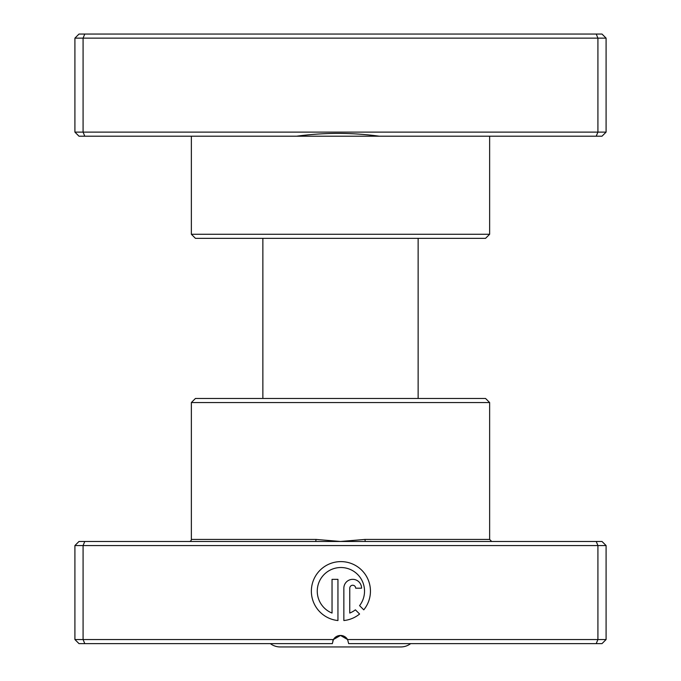 <?xml version="1.0" encoding="UTF-8"?>
<svg xmlns="http://www.w3.org/2000/svg" width="681" height="681" viewBox="0 0 681 681"><rect width="100%" height="100%" fill="white"/><g stroke="black" fill="none" stroke-linecap="round" stroke-linejoin="round"><path stroke-width="1.02" d="M606.09 132.114L602.004 136.2L379.198 136.2C351.771 132.463 324.258 132.463 296.669 136.2L78.996 136.2L74.91 132.114L74.91 38.136L606.09 38.136L602.004 34.05L596.224 34.05L597.918 38.136L597.918 132.114L606.09 132.114L606.09 38.136M489.639 234.264L485.553 238.35L195.447 238.35L191.361 234.264L489.639 234.264L489.639 136.2M379.198 136.2L296.669 136.2M191.361 234.264L191.361 136.2M74.91 132.114L83.082 132.114L83.082 38.136L84.776 34.05L596.224 34.05M84.776 136.2L83.082 132.114L597.918 132.114L596.224 136.2M74.91 38.136L78.996 34.05L84.776 34.05M410.652 643.622A16.344 16.344 0 0 1 400.768 646.95L280.231 646.95A16.344 16.344 0 0 1 270.348 643.622M418.134 398.462L418.134 238.35M262.866 398.462L262.866 238.35M315.729 541.472L602.004 541.472L606.09 545.558L74.91 545.558L78.996 541.472L315.729 541.472L316.061 539.429L340.5 541.472L364.939 539.429L489.639 539.429L491.682 541.472M191.361 402.548L489.639 402.548L485.553 398.462L195.447 398.462L191.361 402.548L191.361 539.429A2.043 2.043 0 0 1 189.318 541.472M359.568 605.639A23.631 23.631 0 0 0 340.9 567.52A23.631 23.631 0 0 0 332.039 613.062L332.039 579.335L337.946 579.335L337.946 620.544A29.538 29.538 0 0 1 311.404 589.678A29.538 29.538 0 0 1 367.595 578.492A29.538 29.538 0 0 1 363.773 609.844L359.568 605.639M343.854 588.197A8.862 8.862 0 0 1 352.715 579.335A8.862 8.862 0 0 1 361.577 588.197L355.669 588.197A2.954 2.954 0 0 0 352.715 585.243A2.954 2.954 0 0 0 349.762 588.197L349.762 613.062A23.631 23.631 0 0 0 355.388 609.818L359.594 614.024A29.538 29.538 0 0 1 343.854 620.544L343.854 588.197M84.776 541.472L83.082 545.558L83.082 639.536L333.426 639.536L340.5 635.45L347.582 639.536L606.09 639.536L606.09 545.558M489.639 402.548L489.639 539.429M74.91 545.558L74.91 639.536L83.082 639.536L84.776 643.622L332.328 643.622L333.426 639.536A8.172 8.172 0 0 1 347.574 639.536L348.672 643.622L596.224 643.622L597.918 639.536L597.918 545.558L596.224 541.472M606.09 639.536L602.004 643.622L596.224 643.622M84.776 643.622L78.996 643.622L74.91 639.536M332.796 640.898L333.384 639.612M365.271 541.472L364.939 539.429M191.361 539.429L316.061 539.429"/></g></svg>
